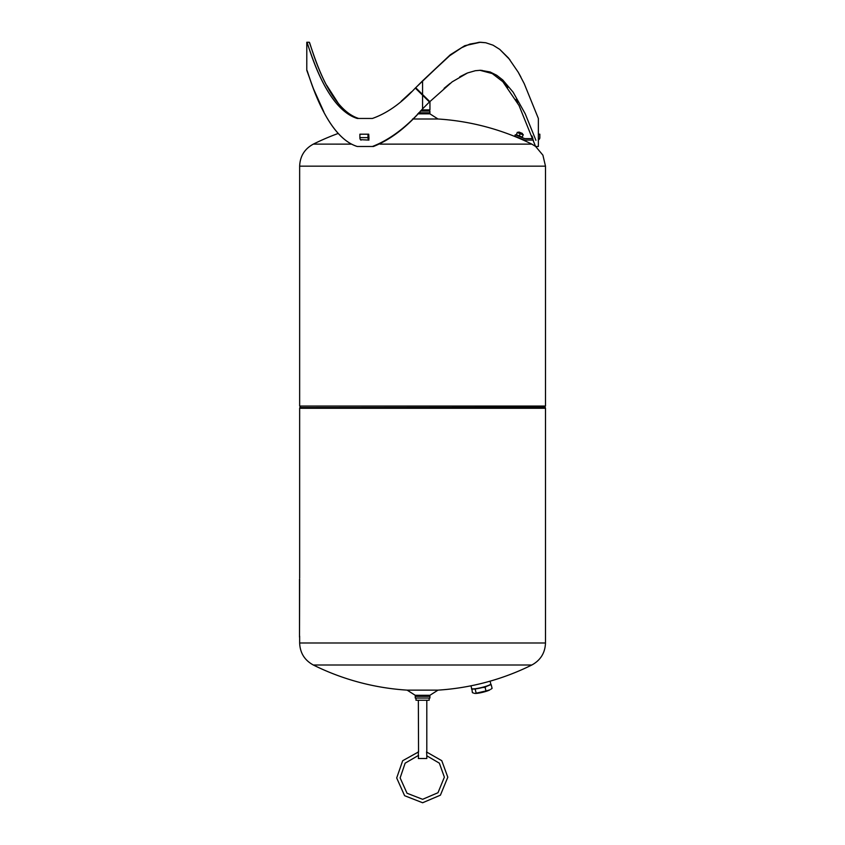 <?xml version="1.0" encoding="UTF-8"?>
<svg xmlns="http://www.w3.org/2000/svg" width="845" height="845" viewBox="0 0 845 845"><rect width="100%" height="100%" fill="white"/><g stroke="black" fill="none" stroke-linecap="round" stroke-linejoin="round"><path stroke-width="1.27" d="M422.732 95.369L423.429 95.369M421.602 109.871L429.947 109.871L429.947 101.537M429.165 698.35L429.165 700.241L415.983 700.241L415.983 698.35M415.983 700.241L429.165 700.241M407.142 690.133L415.244 695.298L429.904 695.298L438.006 690.133L407.142 690.133A245.842 245.842 0 0 1 313.315 665.004C304.591 660.241 300.038 652.9 299.648 642.982L545.49 642.982L545.49 408.272L299.648 408.272L299.848 407.533L545.3 407.533L544.581 406.287L300.64 406.044M438.006 690.133A245.842 245.842 0 0 0 531.832 665.004L313.315 665.004M429.904 695.298L429.904 696.333L415.244 696.333L415.244 695.298M429.904 696.333L429.904 698.044L415.244 698.044L415.244 696.333M429.904 698.044L415.244 698.044M380.123 144.136L531.832 144.136A245.842 245.842 0 0 0 520.509 138.865L516.432 137.143A245.842 245.842 0 0 0 438.006 118.997L412.561 118.997M338.158 133.468A245.842 245.842 0 0 0 313.315 144.125L351.288 144.136M417.705 113.843L429.904 113.843L438.006 118.997M418.729 112.797L429.904 112.797L429.904 113.843M420.398 111.096L429.904 111.096L429.904 112.797M420.704 110.79L429.904 111.096M422.574 406.044L545.49 406.044L545.49 166.159L299.648 166.159L299.648 406.044L422.574 406.044M426.799 755.8L426.799 758.504L418.349 758.504L418.55 755.367L405.135 763.162L400.129 777.907L407.026 793.244L422.616 799.307L437.995 792.726L444.375 777.157L439.358 763.162L426.799 755.8L426.598 751.807M418.55 751.807L418.349 700.484M418.349 751.374L418.349 755.8M299.51 579.11L299.51 637.13M299.648 579.11L299.51 636.148M299.648 642.982L299.648 636.148M519.316 135.918L516.348 134.714L517.246 132.517L520.203 133.711L519.316 135.918L522.273 137.112L523.171 134.904L520.203 133.711M517.351 132.253L523.277 134.64M518.566 132.528L518.788 131.978L522.432 133.457L522.21 133.996M516.707 136.975L520.446 138.485M531.97 135.96L532.91 138.622L525.009 138.622A1.479 1.479 0 0 1 524.449 138.517L515.26 134.799L514.711 136.161L523.9 139.879A2.947 2.947 0 0 0 525.009 140.09L533.427 140.09M538.254 139.932A2.461 2.461 0 0 0 539.839 137.64L539.839 134.197L538.36 134.197L538.36 118.458L524.206 83.602L518.196 72.174L508.489 58.009L499.722 49.359L493.057 45.186L485.748 42.746L479.231 42.25L464.739 45.714L450.332 54.756L415.296 88.081L422.574 95.21L415.296 88.081C401.512 103.079 387.211 113.209 372.402 118.458L357.287 118.458C325.642 108.635 310.411 50.013 306.936 42.704C306.545 37.053 322.98 108.033 357.287 118.458M538.254 138.084A0.982 0.982 0 0 0 538.36 137.64L538.36 134.197M422.574 108.878C406.508 127.172 389.777 139.71 372.402 146.491L373.458 146.491C390.474 139.71 406.846 127.172 422.574 108.878L429.429 101.981L422.574 95.21L422.574 108.878M306.798 61.537L306.788 60.375M309.238 42.25L306.788 42.25L306.777 70.283L313.358 88.545L323.92 112.047M306.788 63.576L306.798 62.995M306.798 49.242L306.788 48.081M306.788 51.281L306.798 50.7M368.726 137.492L368.853 140.09L360.424 139.668M479.854 70.283L492.244 73.557L502.828 81.701L519.031 105.509L535.582 146.491L538.36 146.491L538.36 137.492M429.851 101.643L422.574 94.513L429.851 101.643L452.159 81.859L467.56 72.945L475.334 70.716L480.478 70.272L490.121 71.973L496.754 75.289L502.786 79.99L513.147 92.2L525.178 113.695L535.91 140.302M357.287 146.491C322.98 136.056 306.545 65.076 306.936 70.726C310.411 78.046 325.642 136.668 357.287 146.491L372.402 146.491M444.1 88.334L450.132 83.391M459.796 76.779L466.884 73.219M517.573 102.752L515.767 99.488M507.803 87.457L504.412 83.391M490.787 72.839L487.808 71.667M482.315 70.452L480.192 70.293M411.483 91.809L401.206 101.242M520.869 77.001L518.46 72.638M509.862 59.699L499.722 49.359L493.057 45.186L485.748 42.746L480.456 42.25L469.82 44.088L461.687 47.69L449.677 55.728L422.574 80.845L450.332 54.756L464.739 45.714L480.456 42.25M358.671 118.458C327.702 108.635 312.787 50.013 309.386 42.704C309.006 37.053 325.093 108.033 358.671 118.458M326.635 85.218L338.623 103.861M415.719 87.732L422.574 80.845L422.574 94.513L415.719 87.732M361.121 140.09A2.461 1.225 -90 0 1 359.896 137.64L359.896 134.197L368.726 134.197L368.99 138.517M368.969 140.048A2.461 1.225 -90 0 1 367.987 137.64L367.987 134.197M490.1 681.165L490.776 683.932A9.834 1.331 166.4 0 1 490.723 684.133L490.544 684.418A9.591 1.299 166.4 0 1 481.576 687.745A9.591 1.299 166.4 0 1 472.091 688.907L471.795 688.728A9.834 1.331 166.4 0 1 471.658 688.58L470.982 685.802M490.723 684.133A9.834 1.331 166.4 0 1 481.534 687.545A9.834 1.331 166.4 0 1 471.795 688.728M485.981 690.946L489.899 689.837A8.196 1.109 166.4 0 1 482.685 692.298A8.196 1.109 166.4 0 1 475.143 693.418L485.981 690.946L485.093 687.27L482.115 687.619M478.027 688.517L474.214 689.045M476.136 693.09L475.249 689.425M490.818 689.266L492.096 688.369L491.198 684.703L489.688 685.063M486.741 686.267L485.093 687.27M490.533 684.439L491.198 684.703M474.499 693.365L472.408 692.668L471.859 688.77M472.049 688.886L471.521 688.992M424.222 96.837L424.898 96.837M367.987 137.64L359.896 137.64M426.524 751.976L441.766 760.68L447.808 777.21L440.414 795.177L422.627 802.75L404.618 795.705L396.685 777.97L402.685 760.722L418.592 751.881M429.165 110.79L429.165 109.871M300.566 406.287L299.848 407.533M545.49 408.272L545.3 407.533M299.648 408.272L299.648 578.128M531.832 665.004C540.557 660.241 545.11 652.9 545.49 642.982M531.832 144.136L535.561 146.407M535.656 146.491L542.902 155.163L545.49 166.159M313.315 144.136C304.591 148.889 300.038 156.23 299.648 166.159M426.799 751.374L426.799 700.484"/></g></svg>
